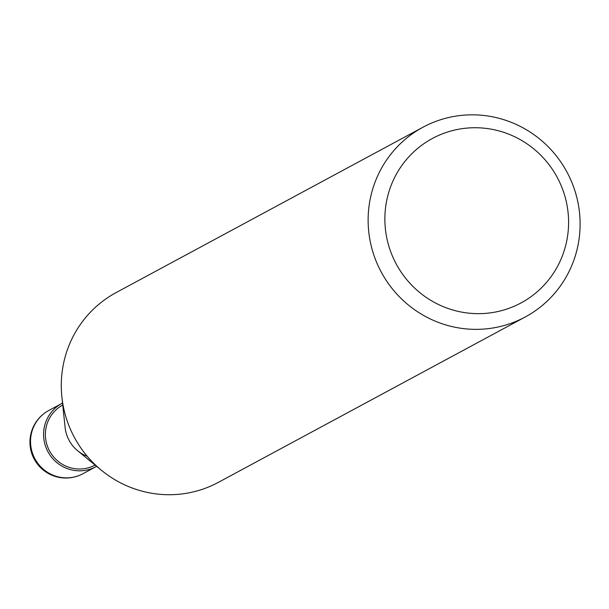 <?xml version="1.0" encoding="UTF-8"?>
<svg xmlns="http://www.w3.org/2000/svg" width="609" height="609" viewBox="0 0 609 609"><rect width="100%" height="100%" fill="white"/><g stroke="black" fill="none" stroke-linecap="round" stroke-linejoin="round"><path stroke-width="0.91" d="M369.686 238.515A107.785 105.464 61.7 0 0 525.247 316.977A107.785 105.464 61.7 0 0 578.55 205.682A107.785 105.464 61.7 0 0 422.989 127.212A107.785 105.464 61.7 0 0 369.686 238.515M567.238 206.466A93.413 91.403 -118.3 0 1 492.43 312.562A93.413 91.403 -118.3 0 1 386.22 234.922A93.413 91.403 -118.3 0 1 461.028 128.826A93.413 91.403 -118.3 0 1 567.238 206.466M525.247 316.977L218.41 482.336A107.785 105.464 -118.3 0 1 101.383 470.247A107.785 105.464 -118.3 0 1 62.841 403.874A107.785 105.464 -118.3 0 1 61.89 396.954A107.785 105.464 -118.3 0 1 116.144 292.571L422.989 127.212M61.89 396.954L65.125 427.541A34.104 33.373 61.7 0 0 65.429 429.726A34.104 33.373 61.7 0 0 77.625 450.729L101.383 470.247M62.742 405.046L62.727 405.054A34.104 33.373 61.7 0 0 45.865 440.269A34.104 33.373 61.7 0 0 95.088 465.101L95.103 465.093M65.429 429.726A34.104 33.373 61.7 0 0 87.247 456.308M62.537 403.097A35.931 35.155 61.7 0 0 61.867 403.447A35.931 35.155 61.7 0 0 44.099 440.551A35.931 35.155 61.7 0 0 95.948 466.7A35.931 35.155 61.7 0 0 96.618 466.334M82.908 473.733A35.931 35.155 -118.3 0 1 31.051 447.577A35.931 35.155 -118.3 0 1 48.819 410.474A35.931 35.931 0 0 0 30.45 448.155A35.931 35.931 0 0 0 82.908 473.733L95.948 466.7M61.867 403.447L48.819 410.474"/></g></svg>
